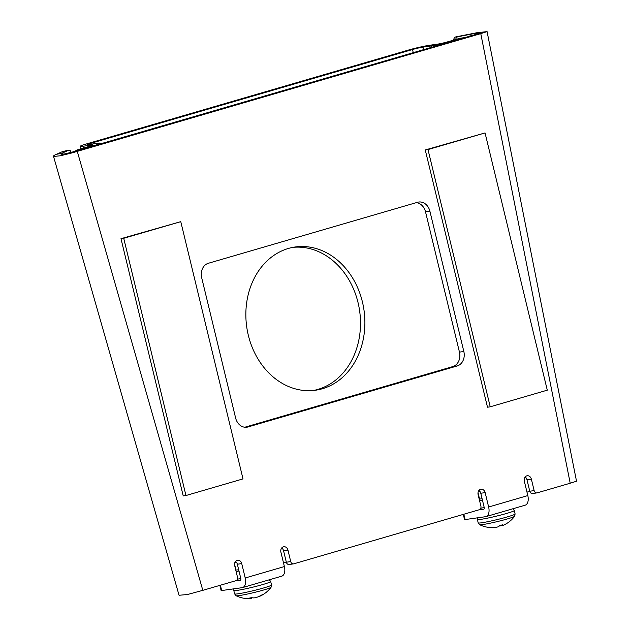 <?xml version="1.0" encoding="UTF-8"?>
<svg xmlns="http://www.w3.org/2000/svg" width="630" height="630" viewBox="0 0 630 630"><rect width="100%" height="100%" fill="white"/><g stroke="black" fill="none" stroke-linecap="round" stroke-linejoin="round"><path stroke-width="0.94" d="M499.338 525.932A28.019 18.231 -113.5 0 0 500.204 525.885A28.019 27.633 -170.9 0 0 501.693 525.404M489.849 527.507A28.043 26.216 101.4 0 0 493.298 527.515M489.581 527.491A9.088 0.606 -13.6 0 0 489.683 527.507A9.088 0.606 -13.6 0 0 490.738 527.436A28.043 26.547 -107.9 0 0 494.841 527.436A28.019 27.956 94.4 0 0 497.015 527.129A28.019 18.553 79.7 0 0 498.417 526.696A28.043 9.151 80.4 0 0 499.629 525.593A9.088 0.606 -13.6 0 0 502.858 524.735A28.043 8.828 -110.2 0 1 501.819 525.79A28.019 1.953 -108.4 0 0 501.976 525.806A28.019 1.953 -108.4 0 1 501.976 525.806A28.043 28.043 0 0 0 514.631 516.253A18.034 1.205 166.4 0 1 503.055 520.128A18.034 1.205 166.4 0 1 479.682 524.711A28.043 28.043 0 0 0 489.683 527.507M501.582 525.089L501.819 525.79M500.086 525.475L500.204 525.885M480.784 508.19L480.84 508.182A6.032 0.402 -13.6 0 0 484.226 507.528M463.294 514.395L464.562 519.64L485.557 516.702A9.222 5.26 73.7 0 0 485.974 516.608L525.152 505.189A9.222 5.26 -106.3 0 0 527.814 495.582L524.333 481.202A4.457 3.654 81.9 0 1 527.216 475.76A4.457 3.654 81.9 0 1 531.366 479.147L526.979 479.776L529.759 491.235A3.016 2.465 81.9 0 0 532.563 493.526L536.941 492.896A3.016 2.465 -98.1 0 1 534.138 490.605L531.366 479.147M251.299 597.752A28.043 23.263 -118.4 0 0 252.032 597.768A28.019 27.24 -144.1 0 0 252.15 597.752M258.67 596.578L258.67 596.594A28.019 15.695 -112.3 0 0 259.851 596.224A28.043 23.263 -118.4 0 0 260.985 595.704A28.043 23.263 -118.4 0 0 263.009 594.547A9.088 0.606 -13.6 0 1 261.198 595.185A28.043 23.593 79.7 0 1 257.946 596.901A28.019 27.57 83.3 0 1 255.882 597.579A28.019 23.058 -106.9 0 1 254.087 597.894A28.043 15.262 -107.1 0 1 251.622 597.649A9.088 0.606 -13.6 0 1 248.708 598.224A28.043 14.931 84.7 0 0 251.023 598.492A28.019 4.819 82.2 0 0 251.22 598.5A28.019 4.819 82.2 0 0 251.401 598.461L251.291 597.72M250.913 597.799L251.023 598.492M237.36 579.167L237.416 579.159A6.032 0.402 -13.6 0 0 240.802 578.505M219.87 585.372L221.138 590.617L242.133 587.68A9.222 5.26 73.7 0 0 242.55 587.585L281.728 576.166A9.222 5.26 -106.3 0 0 284.39 566.559L280.909 552.179A4.457 3.654 81.9 0 1 283.799 546.738A4.457 3.654 81.9 0 1 287.949 550.124L283.563 550.754L286.335 562.212A3.016 2.465 81.9 0 0 289.139 564.504L293.525 563.874A3.016 2.465 -98.1 0 1 290.721 561.582L287.949 550.124M431.802 47.258L431.479 45.911A15.435 1.032 -13.6 0 0 452.419 41.108L463.381 37.91A18.089 14.805 -98.1 0 1 465.066 37.548A18.089 14.805 -98.1 0 1 465.16 37.532M238.99 571.016A6.032 0.402 166.4 0 1 236.132 571.591M482.415 500.039A6.032 0.402 166.4 0 1 479.556 500.614M81.451 149.412A18.089 14.805 -98.1 0 1 83.168 148.774L78.782 149.404A18.089 14.805 81.9 0 0 74.86 151.342M78.782 149.404L89.743 146.207A7.718 0.512 -13.6 0 0 92.862 145.018A7.718 0.512 -13.6 0 0 91.445 145.057L82.947 146.27L83.38 148.058M465.066 37.548L460.68 38.17A18.089 14.805 81.9 0 0 458.994 38.54L448.032 41.737A7.718 0.512 166.4 0 1 437.559 44.139L429.062 45.352A15.435 1.032 -13.6 0 0 408.122 50.156L86.349 143.979A15.435 1.032 -13.6 0 0 80.12 146.349A15.435 1.032 -13.6 0 0 82.947 146.27M83.168 148.774L94.13 145.577A15.435 1.032 -13.6 0 0 100.359 143.207A15.435 1.032 -13.6 0 0 97.532 143.286L89.035 144.498A7.718 0.512 166.4 0 1 87.617 144.538A7.718 0.512 166.4 0 1 90.736 143.349L412.508 49.526A7.718 0.512 -13.6 0 1 422.982 47.124L423.588 49.652M286.28 561.999L283.484 562.81M248.314 335.239A72.34 59.236 -98.1 0 1 295.131 246.991A72.34 59.236 -98.1 0 1 364.006 310.212A72.34 59.236 -98.1 0 1 315.614 390.214A72.34 59.236 -98.1 0 1 248.314 335.239M313.409 390.474A72.34 59.236 81.9 0 0 359.62 310.842A72.34 59.236 81.9 0 0 292.942 247.354M238.683 569.748A12.057 0.803 166.4 0 1 238.156 569.827A12.057 0.803 166.4 0 1 235.943 569.89L234.549 564.126M482.1 498.747A12.057 0.803 166.4 0 1 481.73 498.802A12.057 0.803 166.4 0 1 479.517 498.865L478.02 492.66M234.895 562.503A12.057 0.803 -13.6 0 0 236.345 562.338A12.057 0.803 -13.6 0 0 236.455 562.322M235.73 561.59A12.057 0.803 -13.6 0 0 235.281 561.755M479.162 490.62A12.057 0.803 -13.6 0 0 478.69 490.801M478.335 491.487A12.057 0.803 -13.6 0 0 479.855 491.329M431.479 45.911L422.982 47.124M529.846 491.542A7.718 0.512 -13.6 0 0 526.971 492.101M235.037 580.947L240.321 580.191A1.504 0.858 -106.3 0 0 240.392 580.183A1.504 0.858 -106.3 0 0 240.825 578.608L237.345 564.228A4.457 3.654 -98.1 0 0 235.518 561.424M478.461 509.969L483.745 509.213A1.504 0.858 -106.3 0 0 483.816 509.197A1.504 0.858 -106.3 0 0 484.249 507.63L480.769 493.251A4.457 3.654 -98.1 0 0 478.942 490.447M185.96 495.526L183.22 495.92L120.984 238.683L180.771 221.658L123.724 238.29L185.96 495.526L243.007 478.894L180.771 221.658M120.984 238.683L123.724 238.29M490.234 406.807L487.494 407.201L425.258 149.956L485.053 132.93L427.998 149.57L490.234 406.807L547.289 390.167L485.053 132.93M425.258 149.956L427.998 149.57M62.968 151.468A3.016 1.733 77.9 0 0 62.772 151.491A3.016 1.733 77.9 0 0 62.575 151.554L54.534 155.185L53.708 155.775L53.81 156.445L60.456 155.768L71.883 152.948L480.777 33.634L476.39 34.256L72.867 151.917L77.254 151.294L202.821 590.341L235.801 580.726A3.016 2.465 -98.1 0 0 237.471 577.111L234.699 565.653A4.457 3.654 81.9 0 1 237.581 560.212A4.457 3.654 81.9 0 1 241.731 563.598L245.212 577.986A9.222 5.26 73.7 0 1 242.55 587.585M293.525 563.874A3.016 2.465 -98.1 0 0 293.8 563.818L479.225 509.749A3.016 2.465 -98.1 0 0 480.895 506.134L478.123 494.676A4.457 3.654 81.9 0 1 481.005 489.234A4.457 3.654 81.9 0 1 485.155 492.621L488.636 507.008A9.222 5.26 73.7 0 1 485.974 516.608M71.182 152.413L71.182 152.413A3.016 1.733 -102.1 0 0 68.938 150.168L62.772 151.491M72.867 151.917L64.898 153.909L61.071 154.232L62.102 153.129L68.749 150.231A3.016 1.733 -102.1 0 1 68.938 150.168M576.505 481.21L570.205 483.218L480.777 33.634L487.084 31.618L476.611 32.784L456.088 36.816A3.016 2.906 86.8 0 0 453.781 40.06M455.781 39.477A3.016 2.906 -93.2 0 1 458.097 36.697L456.088 36.816M476.39 34.256L479.493 33.083L475.146 33.406L458.097 36.697M470.208 36.06L469.846 34.24L467.83 34.351M570.205 483.218L537.225 492.833A3.016 2.465 -98.1 0 1 536.941 492.896M201.687 277.736A12.057 9.875 -98.1 0 1 208.365 263.269L417.556 202.277A12.057 9.875 -98.1 0 1 418.682 202.033A12.057 9.875 -98.1 0 1 429.896 211.192L463.837 351.509A12.057 9.875 -98.1 0 1 457.159 365.975L247.968 426.967A12.057 9.875 -98.1 0 1 246.85 427.211A12.057 9.875 -98.1 0 1 235.636 418.052L201.687 277.736M202.821 590.341L187.433 594.531L179.054 595.263L53.479 156.216M62.433 154.271L62.102 153.129L55.936 154.452M525.152 476.973A4.457 3.654 -98.1 0 1 526.979 479.776M281.736 547.95A4.457 3.654 -98.1 0 1 283.563 550.754M244.794 427.242L452.773 366.597A12.057 9.875 81.9 0 0 459.459 352.131L425.51 211.822A12.057 9.875 81.9 0 0 416.343 202.632M514.631 516.253L515.104 513.946L514.277 510.52A18.987 1.268 166.4 0 1 502.055 514.71A18.987 1.268 166.4 0 1 478.453 519.608A18.987 1.268 166.4 0 1 477.367 519.451L477.461 517.86M515.104 513.946A18.987 1.268 166.4 0 1 502.89 518.136A18.987 1.268 166.4 0 1 479.28 523.034A18.987 1.268 166.4 0 1 478.202 522.876L477.367 519.451M260.985 595.704A28.043 28.043 0 0 0 271.05 587.278L271.53 584.971L270.703 581.545A18.987 1.268 166.4 0 1 267.923 582.915A18.987 1.268 166.4 0 1 242.503 589.459A18.987 1.268 166.4 0 1 233.793 590.467L233.895 588.853M271.53 584.971A18.987 1.268 166.4 0 1 268.75 586.349A18.987 1.268 166.4 0 1 243.33 592.885A18.987 1.268 166.4 0 1 234.62 593.901L233.793 590.467M271.05 587.278A18.034 1.205 166.4 0 1 268.443 588.483A18.034 1.205 166.4 0 1 249.551 593.578A18.034 1.205 166.4 0 1 236.108 595.736A28.043 28.043 0 0 0 251.22 598.5M458.994 38.54L463.381 37.91M413.264 52.668L412.508 49.526M90.736 143.349L90.948 144.223M91.586 145.632L91.445 145.057M221.689 590.601L220.39 585.223M465.113 519.624L463.814 514.245M245.212 577.986L284.39 566.559M488.636 507.008L527.814 495.582M62.575 151.554L68.749 150.231M485.155 492.621L480.769 493.251M241.731 563.598L237.345 564.228M247.968 426.967L245.7 427.29M457.159 365.975L452.773 366.597M463.837 351.509L459.459 352.131M429.896 211.192L425.51 211.822M290.721 561.582L286.335 562.212M534.138 490.605L529.759 491.235M514.277 510.52L512.922 508.749M479.682 524.711L478.202 522.876M270.703 581.545L269.349 579.773M236.108 595.736L234.62 593.901M100.359 143.207L100.516 143.853M80.719 148.838L80.12 146.349M576.521 481.202L487.084 31.618"/></g></svg>
